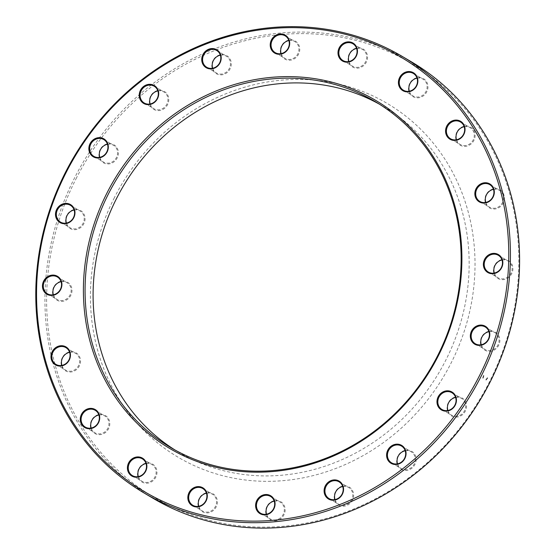 <?xml version="1.0" encoding="UTF-8"?>
<svg xmlns="http://www.w3.org/2000/svg" width="555" height="555" viewBox="0 0 555 555"><rect width="100%" height="100%" fill="white"/><g stroke="black" fill="none" stroke-linecap="round" stroke-linejoin="round"><path stroke-width="0.42" stroke-dasharray="2.77 2.08" d="M411.234 61.73A253.593 231.373 -59.4 0 0 74.509 178.009A253.593 231.373 -59.4 0 0 153.312 498.445M379.259 104.097A200.924 183.316 120.6 0 1 383.304 106.407A200.924 183.316 120.6 0 1 445.741 360.285A200.924 183.316 120.6 0 1 178.953 452.415A200.924 183.316 120.6 0 1 174.978 449.987M114.385 197.649A205.475 187.472 -59.4 0 0 286.429 480.339A205.475 187.472 -59.4 0 0 447.379 163.087A205.475 187.472 -59.4 0 0 114.385 197.649M76.028 178.807A252.289 230.186 120.6 0 1 484.897 136.363A252.289 230.186 120.6 0 1 287.268 525.904A252.289 230.186 120.6 0 1 76.028 178.807M266.899 506.465A10.406 9.49 -59.4 0 0 275.613 520.777A10.406 9.49 -59.4 0 0 283.758 504.71A10.406 9.49 -59.4 0 0 266.899 506.465M335.387 491.834A10.406 9.49 -59.4 0 0 344.093 506.153A10.406 9.49 -59.4 0 0 352.245 490.086A10.406 9.49 -59.4 0 0 335.387 491.834M397.879 456.099A10.406 9.49 -59.4 0 0 406.593 470.411A10.406 9.49 -59.4 0 0 414.745 454.351A10.406 9.49 -59.4 0 0 397.879 456.099M448.273 402.75A10.406 9.49 -59.4 0 0 456.98 417.062A10.406 9.49 -59.4 0 0 465.132 401.001A10.406 9.49 -59.4 0 0 448.273 402.75M481.622 337.01A10.406 9.49 -59.4 0 0 490.336 351.322A10.406 9.49 -59.4 0 0 498.48 335.262A10.406 9.49 -59.4 0 0 481.622 337.01M494.671 265.318A10.406 9.49 -59.4 0 0 503.385 279.63A10.406 9.49 -59.4 0 0 511.53 263.563A10.406 9.49 -59.4 0 0 494.671 265.318M486.138 194.68A10.406 9.49 -59.4 0 0 494.852 208.992A10.406 9.49 -59.4 0 0 502.996 192.932A10.406 9.49 -59.4 0 0 486.138 194.68M456.862 132.028A10.406 9.49 -59.4 0 0 465.576 146.34A10.406 9.49 -59.4 0 0 473.72 130.279A10.406 9.49 -59.4 0 0 456.862 132.028M409.708 83.479A10.406 9.49 -59.4 0 0 418.414 97.791A10.406 9.49 -59.4 0 0 426.566 81.731A10.406 9.49 -59.4 0 0 409.708 83.479M349.282 53.793A10.406 9.49 -59.4 0 0 357.996 68.105A10.406 9.49 -59.4 0 0 366.147 52.045A10.406 9.49 -59.4 0 0 349.282 53.793M281.517 45.878A10.406 9.49 -59.4 0 0 290.223 60.19A10.406 9.49 -59.4 0 0 298.375 44.129A10.406 9.49 -59.4 0 0 281.517 45.878M213.03 60.502A10.406 9.49 -59.4 0 0 221.743 74.821A10.406 9.49 -59.4 0 0 229.895 58.754A10.406 9.49 -59.4 0 0 213.03 60.502M150.537 96.244A10.406 9.49 -59.4 0 0 159.243 110.556A10.406 9.49 -59.4 0 0 167.395 94.489A10.406 9.49 -59.4 0 0 150.537 96.244M100.143 149.593A10.406 9.49 -59.4 0 0 108.856 163.905A10.406 9.49 -59.4 0 0 117.008 147.838A10.406 9.49 -59.4 0 0 100.143 149.593M66.794 215.333A10.406 9.49 -59.4 0 0 75.501 229.645A10.406 9.49 -59.4 0 0 83.652 213.578A10.406 9.49 -59.4 0 0 66.794 215.333M53.745 287.025A10.406 9.49 -59.4 0 0 62.458 301.337A10.406 9.49 -59.4 0 0 70.603 285.277A10.406 9.49 -59.4 0 0 53.745 287.025M62.278 357.656A10.406 9.49 -59.4 0 0 70.984 371.975A10.406 9.49 -59.4 0 0 79.136 355.908A10.406 9.49 -59.4 0 0 62.278 357.656M91.554 420.315A10.406 9.49 -59.4 0 0 100.268 434.627A10.406 9.49 -59.4 0 0 108.412 418.567A10.406 9.49 -59.4 0 0 91.554 420.315M138.708 468.864A10.406 9.49 -59.4 0 0 147.422 483.176A10.406 9.49 -59.4 0 0 155.573 467.109A10.406 9.49 -59.4 0 0 138.708 468.864M199.127 498.543A10.406 9.49 -59.4 0 0 207.841 512.862A10.406 9.49 -59.4 0 0 215.992 496.794A10.406 9.49 -59.4 0 0 199.127 498.543M206.474 493.222A9.754 8.901 120.6 0 1 212.385 494.2A9.754 8.901 120.6 0 1 215.416 506.521A9.754 8.901 120.6 0 1 202.464 510.995A9.754 8.901 120.6 0 1 198.752 506.292M98.894 414.987A9.754 8.901 120.6 0 1 104.805 415.973A9.754 8.901 120.6 0 1 107.837 428.293A9.754 8.901 120.6 0 1 94.891 432.768A9.754 8.901 120.6 0 1 91.173 428.058M69.618 352.335A9.754 8.901 120.6 0 1 75.529 353.313A9.754 8.901 120.6 0 1 78.56 365.634A9.754 8.901 120.6 0 1 65.608 370.109A9.754 8.901 120.6 0 1 61.896 365.405M61.085 281.704A9.754 8.901 120.6 0 1 66.995 282.682A9.754 8.901 120.6 0 1 70.027 295.003A9.754 8.901 120.6 0 1 57.082 299.478A9.754 8.901 120.6 0 1 53.363 294.774M74.134 210.005A9.754 8.901 120.6 0 1 80.045 210.983A9.754 8.901 120.6 0 1 83.077 223.311A9.754 8.901 120.6 0 1 70.124 227.779A9.754 8.901 120.6 0 1 66.413 223.075M107.483 144.265A9.754 8.901 120.6 0 1 113.4 145.244A9.754 8.901 120.6 0 1 116.432 157.571A9.754 8.901 120.6 0 1 103.48 162.039A9.754 8.901 120.6 0 1 99.768 157.336M157.877 90.916A9.754 8.901 120.6 0 1 163.787 91.894A9.754 8.901 120.6 0 1 166.819 104.222A9.754 8.901 120.6 0 1 153.867 108.69A9.754 8.901 120.6 0 1 150.155 103.986M220.37 55.181A9.754 8.901 120.6 0 1 226.287 56.159A9.754 8.901 120.6 0 1 229.319 68.48A9.754 8.901 120.6 0 1 216.367 72.955A9.754 8.901 120.6 0 1 212.655 68.251M288.857 40.557A9.754 8.901 120.6 0 1 294.767 41.535A9.754 8.901 120.6 0 1 297.799 53.856A9.754 8.901 120.6 0 1 284.854 58.33A9.754 8.901 120.6 0 1 281.135 53.627M356.629 48.472A9.754 8.901 120.6 0 1 362.54 49.45A9.754 8.901 120.6 0 1 365.572 61.772A9.754 8.901 120.6 0 1 352.619 66.246A9.754 8.901 120.6 0 1 348.908 61.543M417.048 78.158A9.754 8.901 120.6 0 1 422.959 79.136A9.754 8.901 120.6 0 1 425.99 91.457A9.754 8.901 120.6 0 1 413.038 95.932A9.754 8.901 120.6 0 1 409.326 91.228M464.202 126.7A9.754 8.901 120.6 0 1 470.12 127.678A9.754 8.901 120.6 0 1 473.144 140.006A9.754 8.901 120.6 0 1 460.199 144.473A9.754 8.901 120.6 0 1 456.488 139.77M493.478 189.359A9.754 8.901 120.6 0 1 499.396 190.337A9.754 8.901 120.6 0 1 502.428 202.658A9.754 8.901 120.6 0 1 489.475 207.133A9.754 8.901 120.6 0 1 485.764 202.429M502.011 259.99A9.754 8.901 120.6 0 1 507.929 260.968A9.754 8.901 120.6 0 1 510.954 273.296A9.754 8.901 120.6 0 1 498.008 277.764A9.754 8.901 120.6 0 1 494.297 273.06M488.962 331.689A9.754 8.901 120.6 0 1 494.88 332.667A9.754 8.901 120.6 0 1 497.911 344.988A9.754 8.901 120.6 0 1 484.959 349.463A9.754 8.901 120.6 0 1 481.247 344.752M455.613 397.429A9.754 8.901 120.6 0 1 461.524 398.407A9.754 8.901 120.6 0 1 464.556 410.728A9.754 8.901 120.6 0 1 451.603 415.202A9.754 8.901 120.6 0 1 447.892 410.492M405.219 450.778A9.754 8.901 120.6 0 1 411.137 451.756A9.754 8.901 120.6 0 1 414.169 464.077A9.754 8.901 120.6 0 1 401.216 468.552A9.754 8.901 120.6 0 1 397.505 463.841M342.726 486.513A9.754 8.901 120.6 0 1 348.637 487.491A9.754 8.901 120.6 0 1 351.669 499.812A9.754 8.901 120.6 0 1 338.716 504.287A9.754 8.901 120.6 0 1 335.005 499.583M274.239 501.137A9.754 8.901 120.6 0 1 280.157 502.115A9.754 8.901 120.6 0 1 283.189 514.443A9.754 8.901 120.6 0 1 270.236 518.911A9.754 8.901 120.6 0 1 266.525 514.207M146.048 463.536A9.754 8.901 120.6 0 1 151.966 464.514A9.754 8.901 120.6 0 1 154.998 476.842A9.754 8.901 120.6 0 1 142.045 481.31A9.754 8.901 120.6 0 1 138.334 476.606M170.933 447.677L178.953 452.415M375.284 101.669L383.304 106.407M192.842 505.314L202.464 510.995M202.762 488.518L212.385 494.2M85.262 427.079L94.891 432.768M95.182 410.284L104.805 415.973M55.986 364.427L65.608 370.109M65.906 347.631L75.529 353.313M47.453 293.789L57.082 299.478M57.373 276.994L66.995 282.682M60.502 222.097L70.124 227.779M70.423 205.301L80.045 210.983M93.85 156.357L103.48 162.039M103.771 139.562L113.4 145.244M144.244 103.008L153.867 108.69M154.165 86.212L163.787 91.894M206.737 67.273L216.367 72.955M216.658 50.477L226.287 56.159M275.225 52.642L284.854 58.33M285.145 35.846L294.767 41.535M342.997 60.564L352.619 66.246M352.911 43.762L362.54 49.45M403.416 90.243L413.038 95.932M413.336 73.447L422.959 79.136M450.57 138.792L460.199 144.473M460.49 121.996L470.12 127.678M479.846 201.451L489.475 207.133M489.767 184.649L499.396 190.337M488.379 272.082L498.008 277.764M498.3 255.286L507.929 260.968M475.33 343.774L484.959 349.463M485.25 326.978L494.88 332.667M441.981 409.514L451.603 415.202M451.902 392.718L461.524 398.407M391.587 462.863L401.216 468.552M401.508 446.067L411.137 451.756M329.094 498.605L338.716 504.287M339.015 481.802L348.637 487.491M260.607 513.229L270.236 518.911M270.528 496.434L280.157 502.115M132.416 475.628L142.045 481.31M142.337 458.832L151.966 464.514"/><path stroke-width="0.83" d="M480.873 376.748A253.593 231.373 120.6 0 1 144.147 493.027A253.593 231.373 120.6 0 1 73.884 157.016A253.593 231.373 120.6 0 1 402.063 56.319A253.593 231.373 120.6 0 1 480.873 376.748M144.147 493.027L153.312 498.445A253.593 231.373 -59.4 0 0 490.037 382.166A253.593 231.373 -59.4 0 0 411.234 61.73L402.063 56.319M174.978 449.987A200.924 183.316 120.6 0 1 116.515 198.537A200.924 183.316 120.6 0 1 379.259 104.097M437.722 355.547A200.924 183.316 -59.4 0 0 375.284 101.669A200.924 183.316 -59.4 0 0 115.26 181.45A200.924 183.316 -59.4 0 0 170.933 447.677A200.924 183.316 -59.4 0 0 437.722 355.547M479.347 375.957A252.289 230.186 -59.4 0 0 268.107 28.86A252.289 230.186 -59.4 0 0 70.485 418.394A252.289 230.186 -59.4 0 0 479.347 375.957M438.325 355.804A202.221 184.503 120.6 0 1 110.605 389.818A202.221 184.503 120.6 0 1 269.008 77.589A202.221 184.503 120.6 0 1 438.325 355.804M273.865 508.879A10.406 9.49 120.6 0 1 257 510.635A10.406 9.49 120.6 0 1 265.151 494.567A10.406 9.49 120.6 0 1 273.865 508.879M342.345 494.255A10.406 9.49 120.6 0 1 325.487 496.004A10.406 9.49 120.6 0 1 333.638 479.943A10.406 9.49 120.6 0 1 342.345 494.255M404.845 458.52A10.406 9.49 120.6 0 1 387.987 460.268A10.406 9.49 120.6 0 1 396.131 444.208A10.406 9.49 120.6 0 1 404.845 458.52M455.232 405.171A10.406 9.49 120.6 0 1 438.374 406.919A10.406 9.49 120.6 0 1 446.525 390.859A10.406 9.49 120.6 0 1 455.232 405.171M488.587 339.431A10.406 9.49 120.6 0 1 471.729 341.179A10.406 9.49 120.6 0 1 479.874 325.119A10.406 9.49 120.6 0 1 488.587 339.431M501.637 267.732A10.406 9.49 120.6 0 1 484.772 269.487A10.406 9.49 120.6 0 1 492.923 253.42A10.406 9.49 120.6 0 1 501.637 267.732M493.104 197.101A10.406 9.49 120.6 0 1 476.245 198.85A10.406 9.49 120.6 0 1 484.39 182.789A10.406 9.49 120.6 0 1 493.104 197.101M463.827 134.449A10.406 9.49 120.6 0 1 446.962 136.197A10.406 9.49 120.6 0 1 455.114 120.13A10.406 9.49 120.6 0 1 463.827 134.449M416.666 85.9A10.406 9.49 120.6 0 1 399.808 87.648A10.406 9.49 120.6 0 1 407.96 71.588A10.406 9.49 120.6 0 1 416.666 85.9M356.248 56.215A10.406 9.49 120.6 0 1 339.389 57.963A10.406 9.49 120.6 0 1 347.541 41.902A10.406 9.49 120.6 0 1 356.248 56.215M288.482 48.299A10.406 9.49 120.6 0 1 271.617 50.047A10.406 9.49 120.6 0 1 279.769 33.987A10.406 9.49 120.6 0 1 288.482 48.299M219.995 62.923A10.406 9.49 120.6 0 1 203.137 64.671A10.406 9.49 120.6 0 1 211.282 48.611A10.406 9.49 120.6 0 1 219.995 62.923M157.495 98.658A10.406 9.49 120.6 0 1 140.637 100.413A10.406 9.49 120.6 0 1 148.789 84.346A10.406 9.49 120.6 0 1 157.495 98.658M107.108 152.008A10.406 9.49 120.6 0 1 90.25 153.763A10.406 9.49 120.6 0 1 98.395 137.695A10.406 9.49 120.6 0 1 107.108 152.008M73.759 217.747A10.406 9.49 120.6 0 1 56.894 219.502A10.406 9.49 120.6 0 1 65.046 203.435A10.406 9.49 120.6 0 1 73.759 217.747M60.71 289.446A10.406 9.49 120.6 0 1 43.845 291.195A10.406 9.49 120.6 0 1 51.997 275.134A10.406 9.49 120.6 0 1 60.71 289.446M69.236 360.077A10.406 9.49 120.6 0 1 52.378 361.832A10.406 9.49 120.6 0 1 60.53 345.765A10.406 9.49 120.6 0 1 69.236 360.077M98.519 422.737A10.406 9.49 120.6 0 1 81.654 424.485A10.406 9.49 120.6 0 1 89.806 408.425A10.406 9.49 120.6 0 1 98.519 422.737M145.674 471.278A10.406 9.49 120.6 0 1 128.816 473.033A10.406 9.49 120.6 0 1 136.96 456.966A10.406 9.49 120.6 0 1 145.674 471.278M206.092 500.964A10.406 9.49 120.6 0 1 189.234 502.719A10.406 9.49 120.6 0 1 197.386 486.652A10.406 9.49 120.6 0 1 206.092 500.964M205.787 500.839A9.754 8.901 -59.4 0 0 202.762 488.518A9.754 8.901 -59.4 0 0 190.136 492.389A9.754 8.901 -59.4 0 0 192.842 505.314A9.754 8.901 -59.4 0 0 205.787 500.839M198.752 506.292A9.754 8.901 120.6 0 1 199.432 498.674A9.754 8.901 120.6 0 1 206.474 493.222M98.214 422.612A9.754 8.901 -59.4 0 0 95.182 410.284A9.754 8.901 -59.4 0 0 82.563 414.155A9.754 8.901 -59.4 0 0 85.262 427.079A9.754 8.901 -59.4 0 0 98.214 422.612M91.173 428.058A9.754 8.901 120.6 0 1 91.859 420.44A9.754 8.901 120.6 0 1 98.894 414.987M68.938 359.952A9.754 8.901 -59.4 0 0 65.906 347.631A9.754 8.901 -59.4 0 0 53.28 351.502A9.754 8.901 -59.4 0 0 55.986 364.427A9.754 8.901 -59.4 0 0 68.938 359.952M61.896 365.405A9.754 8.901 120.6 0 1 62.576 357.788A9.754 8.901 120.6 0 1 69.618 352.335M60.405 289.322A9.754 8.901 -59.4 0 0 57.373 276.994A9.754 8.901 -59.4 0 0 44.754 280.872A9.754 8.901 -59.4 0 0 47.453 293.789A9.754 8.901 -59.4 0 0 60.405 289.322M53.363 294.774A9.754 8.901 120.6 0 1 54.05 287.15A9.754 8.901 120.6 0 1 61.085 281.704M73.454 217.622A9.754 8.901 -59.4 0 0 70.423 205.301A9.754 8.901 -59.4 0 0 57.796 209.173A9.754 8.901 -59.4 0 0 60.502 222.097A9.754 8.901 -59.4 0 0 73.454 217.622M66.413 223.075A9.754 8.901 120.6 0 1 67.099 215.458A9.754 8.901 120.6 0 1 74.134 210.005M106.803 151.883A9.754 8.901 -59.4 0 0 103.771 139.562A9.754 8.901 -59.4 0 0 91.152 143.433A9.754 8.901 -59.4 0 0 93.85 156.357A9.754 8.901 -59.4 0 0 106.803 151.883M99.768 157.336A9.754 8.901 120.6 0 1 100.448 149.718A9.754 8.901 120.6 0 1 107.483 144.265M157.197 98.533A9.754 8.901 -59.4 0 0 154.165 86.212A9.754 8.901 -59.4 0 0 141.539 90.083A9.754 8.901 -59.4 0 0 144.244 103.008A9.754 8.901 -59.4 0 0 157.197 98.533M150.155 103.986A9.754 8.901 120.6 0 1 150.835 96.369A9.754 8.901 120.6 0 1 157.877 90.916M219.69 62.798A9.754 8.901 -59.4 0 0 216.658 50.477A9.754 8.901 -59.4 0 0 204.039 54.348A9.754 8.901 -59.4 0 0 206.737 67.273A9.754 8.901 -59.4 0 0 219.69 62.798M212.655 68.251A9.754 8.901 120.6 0 1 213.335 60.634A9.754 8.901 120.6 0 1 220.37 55.181M288.177 48.174A9.754 8.901 -59.4 0 0 285.145 35.846A9.754 8.901 -59.4 0 0 272.526 39.724A9.754 8.901 -59.4 0 0 275.225 52.642A9.754 8.901 -59.4 0 0 288.177 48.174M281.135 53.627A9.754 8.901 120.6 0 1 281.822 46.003A9.754 8.901 120.6 0 1 288.857 40.557M355.942 56.09A9.754 8.901 -59.4 0 0 352.911 43.762A9.754 8.901 -59.4 0 0 340.291 47.64A9.754 8.901 -59.4 0 0 342.997 60.564A9.754 8.901 -59.4 0 0 355.942 56.09M348.908 61.543A9.754 8.901 120.6 0 1 349.588 53.925A9.754 8.901 120.6 0 1 356.629 48.472M416.368 85.775A9.754 8.901 -59.4 0 0 413.336 73.447A9.754 8.901 -59.4 0 0 400.71 77.325A9.754 8.901 -59.4 0 0 403.416 90.243A9.754 8.901 -59.4 0 0 416.368 85.775M409.326 91.228A9.754 8.901 120.6 0 1 410.006 83.604A9.754 8.901 120.6 0 1 417.048 78.158M463.522 134.317A9.754 8.901 -59.4 0 0 460.49 121.996A9.754 8.901 -59.4 0 0 447.871 125.867A9.754 8.901 -59.4 0 0 450.57 138.792A9.754 8.901 -59.4 0 0 463.522 134.317M456.488 139.77A9.754 8.901 120.6 0 1 457.167 132.152A9.754 8.901 120.6 0 1 464.202 126.7M492.798 196.976A9.754 8.901 -59.4 0 0 489.767 184.649A9.754 8.901 -59.4 0 0 477.147 188.527A9.754 8.901 -59.4 0 0 479.846 201.451A9.754 8.901 -59.4 0 0 492.798 196.976M485.764 202.429A9.754 8.901 120.6 0 1 486.444 194.812A9.754 8.901 120.6 0 1 493.478 189.359M501.331 267.607A9.754 8.901 -59.4 0 0 498.3 255.286A9.754 8.901 -59.4 0 0 485.68 259.157A9.754 8.901 -59.4 0 0 488.379 272.082A9.754 8.901 -59.4 0 0 501.331 267.607M494.297 273.06A9.754 8.901 120.6 0 1 494.977 265.443A9.754 8.901 120.6 0 1 502.011 259.99M488.282 339.306A9.754 8.901 -59.4 0 0 485.25 326.978A9.754 8.901 -59.4 0 0 472.631 330.849A9.754 8.901 -59.4 0 0 475.33 343.774A9.754 8.901 -59.4 0 0 488.282 339.306M481.247 344.752A9.754 8.901 120.6 0 1 481.927 337.135A9.754 8.901 120.6 0 1 488.962 331.689M454.933 405.046A9.754 8.901 -59.4 0 0 451.902 392.718A9.754 8.901 -59.4 0 0 439.276 396.589A9.754 8.901 -59.4 0 0 441.981 409.514A9.754 8.901 -59.4 0 0 454.933 405.046M447.892 410.492A9.754 8.901 120.6 0 1 448.572 402.875A9.754 8.901 120.6 0 1 455.613 397.429M404.539 458.395A9.754 8.901 -59.4 0 0 401.508 446.067A9.754 8.901 -59.4 0 0 388.888 449.938A9.754 8.901 -59.4 0 0 391.587 462.863A9.754 8.901 -59.4 0 0 404.539 458.395M397.505 463.841A9.754 8.901 120.6 0 1 398.185 456.224A9.754 8.901 120.6 0 1 405.219 450.778M342.046 494.13A9.754 8.901 -59.4 0 0 339.015 481.802A9.754 8.901 -59.4 0 0 326.389 485.68A9.754 8.901 -59.4 0 0 329.094 498.605A9.754 8.901 -59.4 0 0 342.046 494.13M335.005 499.583A9.754 8.901 120.6 0 1 335.685 491.966A9.754 8.901 120.6 0 1 342.726 486.513M273.56 508.755A9.754 8.901 -59.4 0 0 270.528 496.434A9.754 8.901 -59.4 0 0 257.909 500.305A9.754 8.901 -59.4 0 0 260.607 513.229A9.754 8.901 -59.4 0 0 273.56 508.755M266.525 514.207A9.754 8.901 120.6 0 1 267.205 506.59A9.754 8.901 120.6 0 1 274.239 501.137M145.368 471.153A9.754 8.901 -59.4 0 0 142.337 458.832A9.754 8.901 -59.4 0 0 129.717 462.704A9.754 8.901 -59.4 0 0 132.416 475.628A9.754 8.901 -59.4 0 0 145.368 471.153M138.334 476.606A9.754 8.901 120.6 0 1 139.014 468.989A9.754 8.901 120.6 0 1 146.048 463.536M482.975 377.99L483.648 375.714M487.47 377.976L486.076 379.821"/></g></svg>
